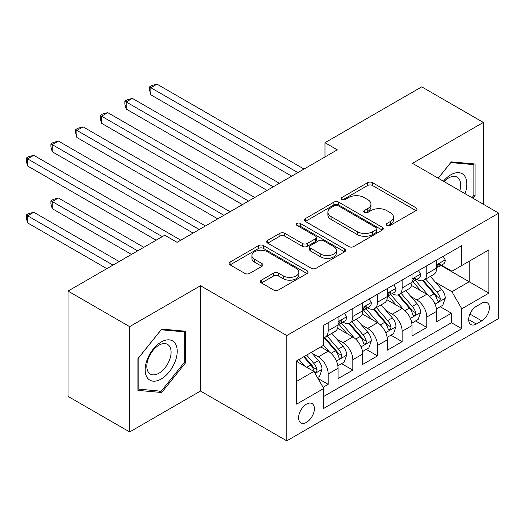<?xml version="1.0" encoding="UTF-8"?>
<svg xmlns="http://www.w3.org/2000/svg" width="525" height="525" viewBox="0 0 525 525"><rect width="100%" height="100%" fill="white"/><g stroke="black" fill="none" stroke-linecap="round" stroke-linejoin="round"><path stroke-width="0.79" d="M386.918 225.435A2.395 1.385 0 0 0 390.305 225.435L416.01 210.591A3.419 1.975 0 0 0 417.014 209.199A3.419 1.975 0 0 0 416.01 207.802L372.461 182.661A3.419 1.975 0 0 0 367.625 182.661L341.919 197.498A2.395 1.385 0 0 0 341.217 198.476A2.395 1.385 0 0 0 341.919 199.454A2.395 1.385 0 0 0 345.306 199.454L348.633 197.531A10.946 6.32 0 0 1 364.114 197.531L367.743 199.631A10.946 6.32 0 0 1 370.952 204.1A10.946 6.32 0 0 1 367.743 208.569L364.416 210.492A2.395 1.385 0 0 0 363.713 211.47A2.395 1.385 0 0 0 364.416 212.448A2.395 1.385 0 0 0 367.802 212.448L371.129 210.525A10.946 6.32 0 0 1 386.617 210.525L390.246 212.618A10.946 6.32 0 0 1 393.448 217.088A10.946 6.32 0 0 1 390.246 221.557L386.918 223.479A2.395 1.385 0 0 0 386.216 224.457A2.395 1.385 0 0 0 386.918 225.435L386.918 223.479M306.495 422.343A11.156 6.438 120 0 0 313.786 412.512A11.156 6.438 120 0 0 312.073 403.574A11.156 6.438 120 0 0 306.495 404.125A11.156 6.438 120 0 0 299.211 413.956A11.156 6.438 120 0 0 300.917 422.894A11.156 6.438 120 0 0 306.495 422.343M261.411 280.153A3.419 1.975 0 0 0 260.413 281.551A3.419 1.975 0 0 0 261.411 282.949L273.63 290.003A3.419 1.975 0 0 0 278.473 290.003L307.02 273.518A3.419 1.975 0 0 0 308.024 272.121A3.419 1.975 0 0 0 307.02 270.729L263.471 245.582A3.419 1.975 0 0 0 258.635 245.582L230.081 262.067A3.419 1.975 0 0 0 229.084 263.465A3.419 1.975 0 0 0 230.081 264.863L244.84 273.381A3.419 1.975 0 0 0 249.677 273.381L261.896 266.326A3.419 1.975 0 0 0 262.9 264.928A3.419 1.975 0 0 0 261.896 263.53L254.579 259.304A9.155 5.283 0 0 1 251.902 255.57A9.155 5.283 0 0 1 257.545 250.688A9.155 5.283 0 0 1 267.52 251.836L296.192 268.387A9.155 5.283 0 0 1 298.876 272.121A9.155 5.283 0 0 1 293.226 277.003A9.155 5.283 0 0 1 283.251 275.861L278.473 273.098A3.419 1.975 0 0 0 273.63 273.098L261.411 280.153L261.411 282.949M200.511 285.731L129.649 326.642L68.027 291.067L68.027 396.375L129.649 431.95L200.511 391.033L286.781 440.842L286.781 335.534L200.511 285.731L200.511 391.033M483.348 204.264L483.348 122.437L412.479 163.347L498.75 213.157L286.781 335.534M483.348 122.437L421.726 86.861L324.982 142.715L324.982 156.949M68.027 291.067L164.771 235.213L177.096 242.327L337.306 149.828L324.982 142.715M348.876 246.56A3.419 1.975 0 0 0 353.712 246.56L382.259 230.081A3.419 1.975 0 0 0 383.263 228.683A3.419 1.975 0 0 0 382.259 227.286L338.71 202.145A3.419 1.975 0 0 0 333.874 202.145L305.327 218.623A3.419 1.975 0 0 0 304.323 220.021A3.419 1.975 0 0 0 305.327 221.419L348.876 246.56M297.938 225.953A2.395 1.385 0 0 1 300.366 226.288L300.366 223.447L344.643 249.007A3.419 1.975 0 0 1 345.64 250.405A3.419 1.975 0 0 1 344.643 251.797L316.089 268.282A3.419 1.975 0 0 1 311.253 268.282L267.704 243.141L267.704 240.345A3.419 1.975 0 0 0 266.7 241.743A3.419 1.975 0 0 0 267.704 243.141M267.704 240.345L279.923 233.29A3.419 1.975 0 0 1 284.76 233.29L302.42 243.488A3.419 1.975 0 0 0 307.263 243.488L315.368 238.809A3.419 1.975 0 0 0 316.365 237.412A3.419 1.975 0 0 0 315.368 236.014L296.979 225.402A2.395 1.385 0 0 1 296.277 224.424A2.395 1.385 0 0 1 297.754 223.145A2.395 1.385 0 0 1 300.366 223.447M323.072 387.299L328.184 384.346L317.96 378.44M312.139 353.312L318.327 356.882A13.945 8.052 60 0 1 328.184 373.958L338.048 368.268L338.048 378.656L352.833 370.118L341.617 363.641M336.788 339.078L342.976 342.654A13.945 8.052 60 0 1 352.833 359.73L362.696 354.034L362.696 364.422L377.482 355.884L366.266 349.414M361.436 324.85L367.625 328.42A13.945 8.052 60 0 1 377.482 345.496L387.338 339.806L387.338 350.195L402.13 341.657L390.915 335.18M386.085 310.616L392.273 314.193A13.945 8.052 60 0 1 402.13 331.268L411.987 325.579L411.987 335.967L426.779 327.429L426.779 317.041A13.945 8.052 -120 0 0 416.922 299.959L410.734 296.389M415.564 320.952L426.779 327.429M338.048 368.268A13.945 8.052 -120 0 0 328.184 351.192L320.795 346.92M362.696 354.034A13.945 8.052 -120 0 0 352.833 336.958L337.595 328.158M387.338 339.806A13.945 8.052 -120 0 0 377.482 322.731L362.237 313.93M411.987 325.579A13.945 8.052 -120 0 0 402.13 308.497L386.886 299.696M481.74 303.233L476.319 306.364A10.808 6.241 120 0 0 469.258 315.886A10.808 6.241 120 0 0 470.918 324.548A10.808 6.241 120 0 0 476.319 324.01L481.74 320.88A10.808 6.241 120 0 0 488.801 311.358A10.808 6.241 120 0 0 487.148 302.702A10.808 6.241 120 0 0 481.74 303.233M286.781 440.842L498.75 318.458L498.75 213.157M296.638 381.36L313.891 371.398L323.748 388.474L323.748 408.398L461.777 328.709L461.777 308.785L451.92 291.71L435.376 282.161M323.748 388.474L296.638 404.125L296.638 360.865L323.748 345.214L323.748 325.29L461.777 245.602L461.777 265.525L488.893 249.867L488.893 293.134L461.777 308.785M342.845 322.088L342.976 322.16A13.945 8.052 60 0 0 349.945 322.849L359.809 317.159A13.945 8.052 -120 0 0 362.696 310.774L362.696 302.807M367.493 307.853L367.625 307.932A13.945 8.052 60 0 0 374.594 308.621L384.451 302.932A13.945 8.052 -120 0 0 387.338 296.546L387.338 288.579M392.142 293.626L392.273 293.698A13.945 8.052 60 0 0 399.243 294.387L409.1 288.697A13.945 8.052 -120 0 0 411.987 282.312L411.987 274.345M323.748 396.441L451.428 322.731L451.428 313.195L436.636 321.733L436.636 311.345A13.945 8.052 -120 0 0 426.779 294.269L411.534 285.469M416.791 279.392L416.922 279.471A13.945 8.052 -120 0 0 423.892 280.16A13.945 8.052 -120 0 0 426.779 273.774L426.779 265.808M423.892 280.16L433.748 274.47A13.945 8.052 -120 0 0 436.636 268.085L436.636 260.118M328.184 322.731L328.184 330.697A13.945 8.052 60 0 1 325.297 337.083A13.945 8.052 60 0 1 323.748 337.647M325.297 337.083L335.16 331.387A13.945 8.052 -120 0 0 338.048 325.008L338.048 317.034M352.833 308.497L352.833 316.47A13.945 8.052 60 0 1 349.945 322.849M377.482 294.269L377.482 302.236A13.945 8.052 60 0 1 374.594 308.621M402.13 280.035L402.13 288.008A13.945 8.052 60 0 1 399.243 294.387M402.13 331.268L402.13 341.657M377.482 345.496L377.482 355.884M352.833 359.73L352.833 370.118M328.184 373.958L328.184 384.346M313.891 371.398L296.638 361.436M451.92 291.71L469.173 281.748L469.173 261.253L488.893 249.867M440.947 265.447L488.893 293.134M441.44 265.164L451.92 271.215L461.777 265.525M129.649 326.642L129.649 431.95M440.212 306.718L451.428 313.195M451.428 322.731L461.777 328.709M473.012 198.299L475.086 195.713L475.086 164.003L451.303 161.877L438.191 178.192M137.904 390.383L161.687 392.51L185.476 362.919L185.476 331.209L161.687 329.083L137.904 358.673L137.904 390.383M473.858 195.005L475.086 195.713M184.242 362.211L185.476 362.919M159.18 391.059L161.687 392.51M387.877 225.77L390.246 224.405A10.946 6.32 0 0 0 393.448 219.936L393.448 217.088M370.952 204.1L370.952 206.942A10.946 6.32 0 0 1 367.743 211.418L365.374 212.782M415.964 210.617L372.461 185.502A3.419 1.975 0 0 0 367.625 185.502L342.877 199.795M382.213 230.107L338.71 204.986A3.419 1.975 0 0 0 333.874 204.986L305.373 221.445M376.215 229.661A2.395 1.385 0 0 0 376.911 228.683A2.395 1.385 0 0 0 376.215 227.706L337.988 205.636A2.395 1.385 0 0 0 334.602 205.636L331.091 207.664A10.946 6.32 0 0 0 327.882 212.133A10.946 6.32 0 0 0 331.091 216.602L357.223 231.683A10.946 6.32 0 0 0 372.704 231.683L376.215 229.661L376.215 232.509A2.395 1.385 0 0 0 376.911 231.532L376.911 228.683M327.882 212.133L327.882 214.974A10.946 6.32 0 0 0 331.091 219.443L331.091 216.602M376.215 232.509L372.704 234.531A10.946 6.32 0 0 1 357.223 234.531L331.091 219.443M267.75 243.167L279.923 236.138L279.923 233.29M316.365 237.412L316.365 240.26A3.419 1.975 0 0 1 315.368 241.657L307.263 246.337A3.419 1.975 0 0 1 302.42 246.337L284.76 236.138A3.419 1.975 0 0 0 279.923 236.138M300.366 226.288L344.597 251.823M320.749 254.067A9.155 5.283 0 0 0 330.724 255.216A9.155 5.283 0 0 0 336.374 250.333A9.155 5.283 0 0 0 333.69 246.599L323.59 240.765A3.419 1.975 0 0 0 318.754 240.765L310.649 245.444A3.419 1.975 0 0 0 309.645 246.842A3.419 1.975 0 0 0 310.649 248.24L320.749 254.067L320.749 256.915A9.155 5.283 0 0 0 330.724 258.064A9.155 5.283 0 0 0 336.374 253.181L336.374 250.333M309.645 246.842L309.645 249.69A3.419 1.975 0 0 0 310.649 251.081L310.649 248.24M320.749 256.915L310.649 251.081M298.876 272.121L298.876 274.969A9.155 5.283 0 0 1 293.226 279.851A9.155 5.283 0 0 1 283.251 278.703L278.473 275.947A3.419 1.975 0 0 0 273.63 275.947L261.457 282.975M251.902 255.57L251.902 258.418A9.155 5.283 0 0 0 254.579 262.152L254.579 259.304M261.85 266.352L254.579 262.152M306.974 273.545L263.471 248.43A3.419 1.975 0 0 0 258.635 248.43L230.127 264.889M436.433 308.903L442.798 305.228L445.266 298.108A9.24 5.335 -120 0 0 441.663 289.439L430.402 276.399M428.151 295.168L415.275 280.271M420.82 290.83L413.352 282.181A22.135 12.777 -120 0 0 412.67 281.413M150.846 151.751L242.412 204.619L101.548 123.29L101.548 116.176L107.71 112.619L254.737 197.505M422.632 280.658L434.024 293.849A9.24 5.335 60 0 1 437.318 300.215L437.988 301.311L439.241 301.133L440.075 300.116L440.278 298.502A9.24 5.335 -120 0 0 436.984 292.143L425.723 279.103M423.308 280.448L435.547 294.617A4.705 2.717 60 0 1 436.728 296.454L440.278 298.502M443.166 256.344L445.266 259.973A9.24 5.335 60 0 1 443.349 264.062L438.67 266.766A9.24 5.335 -120 0 0 440.278 264.633L440.081 263.819L438.926 264.049L437.318 266.346A9.24 5.335 60 0 1 436.636 267.658M297.872 172.6L150.846 87.714L157.008 84.157L304.034 169.043M436.944 267.199L436.984 267.199A9.24 5.335 -120 0 0 438.67 266.766M291.71 176.157L150.846 94.828L150.846 87.714L149.487 86.933L151.955 85.509L157.008 84.157M150.846 94.828L149.487 89.782L149.487 86.933M465.012 193.673A22.66 13.079 120 0 0 450.811 174.805A22.66 13.079 120 0 0 443.389 181.191M459.834 190.687A17.154 9.903 120 0 0 457.137 177.155A17.154 9.903 120 0 0 448.56 178.001A17.154 9.903 120 0 0 444.071 181.591M438.237 178.218L450.811 162.579L473.858 164.633L473.858 195.366L471.975 197.702M472.329 163.754L473.858 164.633M175.074 361.751A22.66 13.079 120 0 0 169.207 339.865A22.66 13.079 120 0 0 147.322 359.271A22.66 13.079 120 0 0 153.188 381.157A22.66 13.079 120 0 0 175.074 361.751M169.457 360.15A17.154 9.903 120 0 0 167.528 344.361A17.154 9.903 120 0 0 148.444 358.273A17.154 9.903 120 0 0 150.373 374.069A17.154 9.903 120 0 0 169.457 360.15M138.154 389.183L138.154 358.45L161.195 329.785L184.242 331.839L184.242 362.572L161.195 391.237L137.904 389.038M182.713 330.96L184.242 331.839M411.784 323.137L418.149 319.456L420.617 312.342A9.24 5.335 -120 0 0 417.021 303.667L405.759 290.627M403.502 309.402L390.626 294.499M396.178 305.064L388.703 296.415A22.135 12.777 -120 0 0 388.021 295.641M126.197 165.985L217.763 218.846L76.899 137.524L76.899 130.403L83.062 126.847L230.088 211.732M397.989 294.892L409.375 308.077A9.24 5.335 60 0 1 412.67 314.442L413.346 315.538L414.592 315.361L415.426 314.344L415.629 312.736A9.24 5.335 -120 0 0 412.335 306.37L401.074 293.331M398.659 294.676L410.898 308.844A4.705 2.717 60 0 1 412.079 310.688L415.629 312.736M387.135 337.365L393.501 333.69L395.968 326.57A9.24 5.335 -120 0 0 392.372 317.901L381.111 304.861M378.853 323.63L365.984 308.726M371.529 319.292L364.055 310.642A22.135 12.777 -120 0 0 363.372 309.875M101.548 180.213L193.115 233.08L52.251 151.751L52.251 144.638L58.413 141.081L205.439 225.96M373.341 309.12L384.727 322.311A9.24 5.335 60 0 1 388.021 328.676L388.697 329.766L389.944 329.595L390.777 328.578L390.981 326.963A9.24 5.335 -120 0 0 387.686 320.604L376.425 307.565M374.01 308.903L386.249 323.078A4.705 2.717 60 0 1 387.437 324.916L390.981 326.963M362.486 351.592L368.858 347.917L371.319 340.804A9.24 5.335 -120 0 0 367.723 332.128L356.462 319.088M354.204 337.864L341.335 322.96M346.881 333.519L339.413 324.87A22.135 12.777 -120 0 0 338.723 324.102M76.899 194.447L156.142 240.194L27.608 165.985L27.608 158.865L33.771 155.308L180.79 240.194M348.692 323.354L360.084 336.538A9.24 5.335 60 0 1 363.372 342.904L364.048 344L365.295 343.822L366.128 342.805L366.332 341.197A9.24 5.335 -120 0 0 363.038 334.832L351.776 321.792M349.361 323.137L361.6 337.306A4.705 2.717 60 0 1 362.788 339.15L366.332 341.197M337.837 365.827L344.21 362.145L346.671 355.031A9.24 5.335 -120 0 0 343.074 346.362L331.813 333.322M329.556 352.091L323.662 345.266M322.232 347.753L321.274 346.644M143.817 247.308L58.413 198.004L52.251 201.561L52.251 208.674L131.493 254.422M324.043 337.582L335.436 350.772A9.24 5.335 60 0 1 338.73 357.131L339.399 358.227L340.646 358.05L341.48 357.039L341.683 355.425A9.24 5.335 -120 0 0 338.389 349.066L327.127 336.026M324.713 337.365L336.952 351.54A4.705 2.717 60 0 1 338.139 353.377L341.683 355.425M52.251 208.674L50.899 203.621L50.899 200.773L137.655 250.865M50.899 200.773L53.36 199.356L58.413 198.004M418.523 270.572L420.617 274.201A9.24 5.335 60 0 1 418.701 278.289L414.022 280.993A9.24 5.335 -120 0 0 415.629 278.867L415.433 278.047L414.277 278.276L412.67 280.573A9.24 5.335 60 0 1 411.987 281.886M273.223 186.828L126.197 101.948L132.359 98.385L279.385 183.271M412.296 281.426L412.335 281.426A9.24 5.335 -120 0 0 414.022 280.993M267.061 190.385L126.197 109.062L126.197 101.948L124.838 101.161L127.306 99.737L132.359 98.385M126.197 109.062L124.838 104.009L124.838 101.161M393.875 284.806L395.968 288.435A9.24 5.335 60 0 1 394.058 292.523L389.373 295.227A9.24 5.335 -120 0 0 390.981 293.094L390.784 292.274L389.629 292.51L388.021 294.807A9.24 5.335 60 0 1 387.338 296.12M248.574 201.062L100.196 115.395L102.657 113.971L107.71 112.619M387.647 295.66L387.686 295.66A9.24 5.335 -120 0 0 389.373 295.227M101.548 123.29L100.196 118.237L100.196 115.395M369.226 299.033L371.319 302.662A9.24 5.335 60 0 1 369.41 306.751L364.724 309.455A9.24 5.335 -120 0 0 366.332 307.328L366.135 306.508L364.987 306.738L363.372 309.035A9.24 5.335 60 0 1 362.696 310.347M223.926 215.289L75.547 129.623L78.008 128.198L83.062 126.847M363.005 309.888L363.038 309.888A9.24 5.335 -120 0 0 364.724 309.455M76.899 137.524L75.547 132.471L75.547 129.623M344.577 313.267L346.671 316.897A9.24 5.335 60 0 1 344.761 320.978L340.075 323.682A9.24 5.335 -120 0 0 341.683 321.556L341.493 320.736L340.338 320.965L338.73 323.262A9.24 5.335 60 0 1 338.048 324.581M199.277 229.523L50.899 143.857L53.36 142.433L58.413 141.081M338.356 324.115L338.389 324.115A9.24 5.335 -120 0 0 340.075 323.682M52.251 151.751L50.899 146.698L50.899 143.857M317.467 377.587L319.561 376.379L322.022 369.265A9.24 5.335 -120 0 0 318.426 360.59L311.338 352.38M304.717 366.102L299.014 359.494M297.583 361.981L296.638 360.885M119.168 261.542L33.771 212.231L27.608 215.788L27.608 222.902L106.851 268.656M303.693 356.79L310.787 365A9.24 5.335 60 0 1 314.081 371.365L314.751 372.461L315.998 372.284L316.838 371.267L317.034 369.659A9.24 5.335 -120 0 0 313.747 363.293L306.652 355.084M304.264 356.462L312.303 365.767A4.705 2.717 60 0 1 313.491 367.612L317.034 369.659M27.608 222.902L26.25 217.855L26.25 215.007L113.013 265.099M26.25 215.007L28.717 213.583L33.771 212.231M162.304 236.637L26.25 158.084L28.717 156.66L33.771 155.308M27.608 165.985L26.25 160.932L26.25 158.084M318.327 356.882L328.184 351.192M342.976 342.654L352.833 336.958M367.625 328.42L377.482 322.731M392.273 314.193L402.13 308.497M416.922 299.959L426.779 294.269M426.779 273.774L436.636 268.085M328.184 330.697L338.048 325.008M352.833 316.47L362.696 310.774M377.482 302.236L387.338 296.546M402.13 288.008L411.987 282.312M426.779 317.041L436.636 311.345M469.921 314.055L481.74 320.88M468.681 319.6L476.319 324.01M390.246 224.405L390.246 221.557M364.416 212.448L364.416 210.492M367.743 211.418L367.743 208.569M341.919 199.454L341.919 197.498M367.625 185.502L367.625 182.661M372.461 185.502L372.461 182.661M416.01 210.591L416.01 207.802M305.327 221.419L305.327 218.623M333.874 204.986L333.874 202.145M338.71 204.986L338.71 202.145M382.259 230.081L382.259 227.286M357.223 234.531L357.223 231.683M372.704 234.531L372.704 231.683M284.76 236.138L284.76 233.29M302.42 246.337L302.42 243.488M307.263 246.337L307.263 243.488M315.368 241.657L315.368 238.809M344.643 251.797L344.643 249.007M273.63 275.947L273.63 273.098M278.473 275.947L278.473 273.098M283.251 278.703L283.251 275.861M261.896 266.326L261.896 263.53M230.081 264.863L230.081 262.067M258.635 248.43L258.635 245.582M263.471 248.43L263.471 245.582M307.02 273.518L307.02 270.729M435.022 304.165L445.2 298.292M436.984 292.143L441.663 289.439M429.621 296.395L434.024 293.849M445.2 259.868L436.636 264.81M439.084 263.95L440.278 264.633M410.373 318.399L420.558 312.519M412.335 306.37L417.021 303.667M404.972 310.623L409.375 308.077M385.724 332.627L395.909 326.747M387.686 320.604L392.372 317.901M380.323 324.85L384.727 322.311M361.075 346.861L371.26 340.981M363.038 334.832L367.723 332.128M355.674 339.084L360.084 336.538M336.427 361.088L346.612 355.208M338.389 349.066L343.074 346.362M331.026 353.312L335.436 350.772M420.558 274.096L411.987 279.044M414.435 278.178L415.629 278.867M395.909 288.33L387.338 293.272M389.786 292.405L390.981 293.094M371.26 302.558L362.696 307.506M365.137 306.639L366.332 307.328M346.612 316.785L338.048 321.733M340.495 320.867L341.683 321.556M315.059 373.426L321.963 369.442M313.747 363.293L318.426 360.59M306.797 367.303L310.787 365"/></g></svg>
